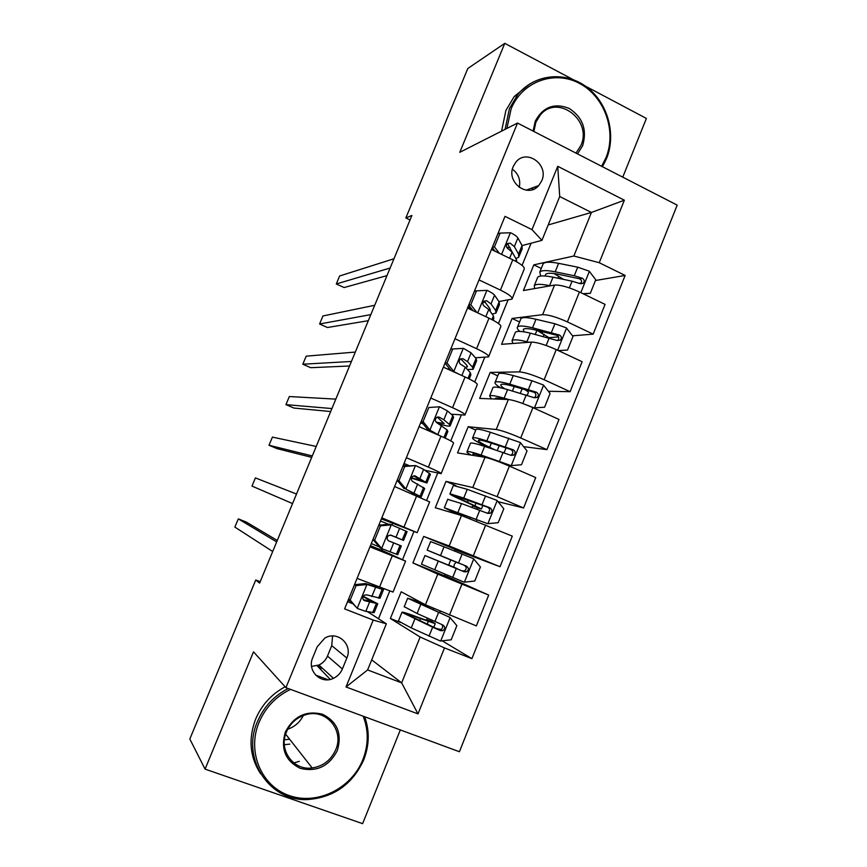 <?xml version="1.0" encoding="UTF-8"?>
<svg xmlns="http://www.w3.org/2000/svg" width="867" height="867" viewBox="0 0 867 867"><rect width="100%" height="100%" fill="white"/><g stroke="black" fill="none" stroke-linecap="round" stroke-linejoin="round"><path stroke-width="1.3" d="M284.333 744.677L289.827 744.124M513.264 166.442C505.894 182.352 527.97 198.706 538.775 185.527L541.745 180.791C549.201 164.741 526.572 148.29 515.865 162.151L513.264 166.442M622.755 177.161L646.392 118.443L585.247 86.028M459.412 751.743L677.181 205.132L517.523 123.06L285.937 687.683L459.412 751.743M285.937 687.683L253.5 651.832L205.067 769.116L362.612 823.65L400.326 729.927M260.187 581.703L255.754 579.98L259.612 583.09L411.901 215.471L405.843 217.964L410.037 219.98M342.389 668.966L346.843 658.02C353.086 644.506 337.426 630.244 324.811 638.112L317.214 646.749L312.716 657.75C306.734 670.744 320.953 684.746 333.459 678.319C337.599 676.347 340.579 673.226 342.389 668.966L327.477 656.102L331.736 645.655L332.57 635.966M444.5 647.931L418.002 713.899L346.02 686.957L373.222 620.078L386.346 623.796L367.619 669.942L401.649 682.86L420.137 637.017L444.5 647.931L471.897 658.649L625.129 275.446L595.445 280.518M548.182 224.954L591.424 212.458L559.714 196.527L541.929 240.354L531.991 229.625L504.995 216.349L344.611 608.894L373.222 620.078M531.991 229.625L557.741 166.312L624.359 200.212L599.249 262.712L625.129 275.446M205.067 769.116L189.819 739.02L255.754 579.98M573.304 79.688L504.778 43.35L467.812 68.493L405.843 217.964M504.778 43.35L459.781 152.31L517.523 123.06M371.705 659.874L401.649 682.86L418.002 713.899M386.346 623.796L367.597 611.744M541.929 240.354L522.075 245.589M479.028 279.922L500.432 290.087C508.994 294.314 512.852 297.327 512.018 299.104L498.915 301.543M454.98 338.759L476.579 348.686C485.227 352.793 489.216 355.524 488.555 356.879L475.387 357.789M430.769 398.029L452.552 407.707C461.298 411.673 465.416 414.123 464.929 415.055L451.187 414.209M406.374 457.711L428.363 467.14C437.196 470.976 441.444 473.144 441.13 473.642L425.068 470.304M381.816 517.837L417.168 532.652L381.372 518.91M369.96 546.849L405.604 561.122L381.632 550.22L382.206 548.811M391.917 525.001L392.523 523.516M400.326 622.408L390.378 618.496L420.137 637.017M390.378 618.496L401.204 591.782L425.426 604.787L476.351 625.909L488.695 595.087L444.533 575.395M445.009 574.214L444.392 575.742L412.909 562.943L437.802 574.138L488.695 595.087M412.909 562.943L423.681 536.402L449.193 545.95L500.042 566.736L454.904 549.678M455.966 485.639L445.996 481.38L435.299 507.748L461.482 515.518L512.299 536.131L500.042 566.736M445.996 481.38L472.786 487.525L497.116 496.639L523.57 507.975L498.048 501.69M475.788 430.075L468.169 426.716L457.548 452.91L485 457.31C490.169 458.426 498.308 461.352 509.406 466.088L535.741 477.587L523.57 507.975M468.169 426.716L496.227 429.512C501.484 430.4 509.644 433.218 520.709 437.987L546.925 449.626L523.625 446.657M497.756 375.855L490.202 372.409L479.646 398.43L508.344 399.503C513.697 400.131 521.891 402.852 532.912 407.642L559.009 419.444L546.925 449.626M490.202 372.409L519.496 371.889C524.936 372.301 533.14 374.912 544.14 379.735L570.128 391.689L548.367 391.266M519.571 321.982L512.083 318.46L501.592 344.318L531.536 342.086C537.063 342.237 545.3 344.752 556.256 349.618L582.125 361.712L570.128 391.689M512.083 318.46L542.601 314.678C548.215 314.602 556.484 317.008 567.397 321.906L593.169 334.142L572.523 335.8M541.257 268.456L533.823 264.858L523.408 290.543L554.566 285.07C560.255 284.755 568.546 287.053 579.438 291.984L605.079 304.382L593.169 334.142M533.823 264.858L573.846 256.014L591.424 212.458L624.359 200.212M378.5 618.756L389.695 591.196M402.505 559.692L413.96 531.482M426.672 500.216L437.716 473.024M450.775 440.891L461.309 414.968M474.715 381.979L484.729 357.323M498.482 323.489L507.997 300.069M522.075 265.41L531.103 243.215M352.522 603.638L347.548 601.687M357.074 578.387L393.033 592.074L405.593 561.155M471.897 658.649L442.181 640.832M426.358 620.425L427.29 618.117M581.215 282.956L579.156 283.303M558.608 336.905L549.147 337.664M529.618 390.909L526.822 390.854M381.632 550.22L370.437 545.668M454.395 550.946L455.034 549.364L423.681 536.402M448.651 565.186L450.786 559.898M471.962 507.39L472.905 505.049M394.604 486.517L429.653 501.917L417.179 532.62M409.04 465.579L404.033 463.444M419.086 426.629L440.967 436.188C449.745 440.089 453.929 442.398 453.528 443.135L441.195 473.49M443.384 367.153L465.07 376.961C473.761 381.003 477.815 383.593 477.229 384.753L465.037 414.773M542.233 333.231L542.439 332.722L537.822 330.555M472.32 309.725L467.519 308.088L488.999 318.167C497.604 322.329 501.527 325.212 500.768 326.783L488.717 356.467M599.249 262.712L573.846 256.014M563.929 279.467L562.52 278.751M491.459 249.49L512.765 259.786C521.284 264.077 525.077 267.22 524.156 269.225L512.234 298.573M367.619 669.942L346.02 686.957M557.741 166.312L559.714 196.527M311.556 666.409L318.915 665.022C322.882 663.147 325.743 660.166 327.477 656.102M519.268 187.424C520.753 179.859 518.466 173.779 512.408 169.195M328.105 679.75L315.61 675.079M531.449 188.226L533.487 189.244M354.495 584.683L365.516 583.545L367.196 584.499L356.055 585.648L350.17 600.072L357.41 608.493L365.798 611.387L374.165 612.601L377.665 604.017M357.41 608.493L348.61 599.097M350.474 601.264L348.144 600.246M365.516 583.545L376.386 586.872L377.622 586.948L375.996 585.929M367.196 584.499L382.163 589.332L383.615 589.397L381.664 588.173M383.539 589.582L380.028 598.208L366.752 594.87L364.324 595.174C362.243 597.276 362.265 599.097 364.411 600.625L377.763 603.779L363.208 596.312M363.035 596.648L371.77 601.319L363.262 599.704M277.277 540.444L246.391 522.118L238.306 518.878L276.671 541.908M238.306 518.878L234.87 527.093L272.693 551.51M356.055 585.648L354.484 584.726M348.621 599.075L350.17 600.072M429.544 621.39L417.309 617.022C406.905 613.121 401.779 611.571 401.941 612.351L398.43 621.01L411.251 627.914L440.447 641.038L451.187 639.792L456.866 625.649L449.94 617.434L407.663 598.23L421.644 602.76M449.94 617.434L413.526 600.625L423.573 603.79M401.941 612.351L432.644 627.22L440.544 630.645L442.809 630.677C445.335 628.77 445.335 626.874 442.82 624.977L417.092 613.489L404.239 606.672M429.566 621.325L426.694 619.591M431.918 620.208L432.134 621.791L435.256 623.666L420.506 618.604L419.606 620.826M441.845 624.565C443.243 626.603 442.885 628.25 440.761 629.507L436.372 628.488L407.815 614.746C407.663 614.096 411.89 615.375 420.506 618.604M380.483 525.846L378.803 525.196L389.467 524.188L391.526 524.838L380.483 525.846L374.642 540.163L381.816 548.659L397.725 554.707L401.28 545.95M381.816 548.659L380.071 547.868L372.973 539.469M379.226 546.871L371.293 543.576M391.526 524.838L407.1 531.655L403.545 540.401L391.082 535.21L388.481 535.578C386.617 537.67 386.704 539.447 388.752 540.921L401.291 545.939L388.405 540.748M388.568 524.275L380.515 521.013M292.547 503.586L251.983 486.084L255.397 477.901L296.503 494.038M390.323 535.037L403.534 540.401M390.779 535.112L397.574 537.963L390.378 535.047M372.983 539.447L374.642 540.163M402.971 466.067L415.694 465.601L404.748 466.468L398.939 480.686L406.049 489.248L420.04 496.249L421.113 497.203L418.317 496.52M406.049 489.248L414.231 493.952L415.163 494.754L412.703 494.147M415.694 465.601L423.627 469.383L430.422 474.303L426.987 482.767M405.919 465.828L403.458 464.875M404.195 488.739L397.162 480.275M411.402 478.096L426.889 482.995L415.228 475.972L412.519 476.395C410.817 478.465 410.947 480.21 412.92 481.64L424.657 488.489L421.189 497.019M312.283 455.944L269.008 445.259L272.411 437.12L316.217 446.451M413.787 475.81L420.939 480.556L411.522 477.75M311.697 457.353L277.017 448.618L269.008 445.259M404.748 466.468L402.96 466.088M397.173 480.231L398.939 480.686M428.829 407.512L439.677 406.775L428.829 407.512L423.063 421.622L430.108 430.249L439.699 435.635M430.108 430.249L428.146 430.021L432.828 432.633M439.677 406.775L447.448 410.915L452.823 415.651L453.593 417.352L450.266 425.524M428.146 430.021L421.178 421.492M439.103 423.876C445.345 425.773 448.998 426.477 450.081 425.99L449.279 424.364L443.839 419.78L439.201 417.146L436.404 417.601C434.855 419.65 435.017 421.373 436.914 422.771L447.036 429.869L447.86 431.441L445.161 438.073M420.603 422.901L423.096 423.833M331.909 408.563L285.958 404.64L289.34 396.544L335.822 399.123M437.239 417.103L444.153 423.551L436.058 422.099M330.674 411.543L293.913 408.054L285.958 404.64M421.199 421.438L423.063 421.622M445.183 557.492L459.499 563.485L456.183 562.152L454.254 564.395L453.875 567.148L457.375 568.741L442.95 563.019M450.764 559.952L427.149 550.133L440.501 555.563L444.045 546.795L430.606 541.582M451.133 566.194L424.949 555.563L421.46 564.179L464.127 582.158L474.78 581.042L480.416 566.996L473.555 558.716L444.045 546.795M445.15 557.568L464.159 565.241C466.76 566.964 466.89 568.839 464.549 570.865L461.905 570.844L443.004 562.9M451.133 566.173L448.673 565.121M424.949 555.563L464.213 571.808L466.695 571.754C468.982 569.803 468.917 567.95 466.479 566.184L440.501 555.563M468.353 500.118L467.486 502.264L481.467 508.962L477.966 508.095L476.677 509.135M472.58 505.862L475.81 506.642L464.127 501.148C454.048 496.661 449.334 494.201 449.984 493.778L463.747 498.037L467.27 489.324L453.333 485.498M459.933 515.063L450.157 510.11L487.644 523.679L498.2 522.693L503.803 508.756L496.997 500.4L467.27 489.324M487.644 523.679L444.327 507.715L457.863 514.445M467.486 502.264C459.142 498.547 455.251 496.52 455.793 496.173L487.536 507.152C490.072 508.745 490.278 510.565 488.132 512.625L490.375 513.242C492.467 511.27 492.337 509.46 489.974 507.791L463.747 498.037M447.719 499.37L461.526 503.543L487.731 513.383L490.375 513.242M495.133 460.388L510.988 465.612L521.468 464.755L527.028 450.916L520.287 442.495L490.343 432.254C482.106 429.674 477.349 428.688 476.091 429.317L475.907 429.772M510.988 465.612L481.131 455.034C472.927 452.325 468.234 451.198 467.053 451.642C466.392 452.032 467.736 453.17 471.084 455.077M488.576 458.199L484.61 456.876C477.771 454.611 473.848 453.669 472.851 454.037L474.011 455.554M470.326 443.557L470.488 443.145C471.702 442.636 476.417 443.709 484.631 446.364L511.075 455.359L513.849 455.142C515.778 453.17 515.605 451.393 513.307 449.81L486.842 440.902C478.617 438.279 473.891 437.239 472.656 437.792C471.789 438.778 476.308 441.661 486.235 446.429L489.389 447.925M491.361 443.135L489.671 447.329C481.456 443.384 477.717 441 478.454 440.187C479.494 439.732 483.439 440.599 490.299 442.788L510.761 449.464C513.231 450.948 513.492 452.726 511.519 454.796L513.849 455.142M489.671 447.329L494.277 449.529M473.382 368.681L476.601 360.78L476.059 358.548L471.084 352.858L463.509 348.361L452.747 348.967L447.014 362.98L453.994 371.672L459.207 374.316M453.994 371.672L453.398 371.683M451.068 370.632L445.031 363.121M467.335 369.472L473.111 369.353L472.537 367.207L467.508 361.658L463.011 358.732L460.16 359.22C458.719 361.236 458.914 362.937 460.735 364.324L465.243 367.218L470.315 372.68L470.911 374.782L469.22 378.933M446.386 368.518L450.439 369.851M351.428 361.463L302.821 364.216L306.181 356.164L355.318 352.067M463.011 358.732L460.691 358.851L466.706 365.115L467.205 366.925L465.33 367.315M349.553 365.993L310.722 367.695L302.821 364.216M452.747 348.967L450.753 349.108M445.053 363.056L447.014 362.98M533.487 407.902L544.574 407.219L550.09 393.466L543.414 384.991L531.959 380.743L513.253 375.563C504.919 373.309 500.031 372.702 498.601 373.753L498.33 374.425M524.708 389.521C527.559 391.19 528.74 392.285 528.263 392.794L527.277 395.244M534.18 407.945L525.315 404.466M508.626 399.514L504.106 398.191C495.805 395.807 490.982 395.049 489.617 395.937L491.416 398.874M504.323 399.351C499.262 398.051 496.282 397.715 495.393 398.332L495.252 399.015M492.781 388.113L493.03 387.495C494.418 386.552 499.273 387.246 507.585 389.586L534.256 397.747L537.139 397.454C538.938 395.482 538.71 393.737 536.478 392.231L509.774 384.157C501.462 381.848 496.596 381.187 495.187 382.174C494.266 383.106 496.065 384.991 500.562 387.809M504.692 388.795C501.484 386.693 500.237 385.284 500.963 384.58C502.145 383.756 506.198 384.309 513.145 386.238L533.823 392.177C536.24 393.553 536.543 395.287 534.711 397.379L537.139 397.454M290.553 689.384C276.009 696.374 265.497 707.385 259.027 722.406C246.748 751.656 261.26 786.185 289.372 795.613C317.311 805.476 351.482 788.471 362.829 759.763C368.573 744.894 368.692 730.372 363.165 716.196M364.66 716.749C369.71 730.859 369.396 745.219 363.728 759.839C352.631 784.061 334.153 797.282 308.294 799.504C269.68 802.181 240.809 758.755 257.466 721.593C263.817 706.8 274.07 695.778 288.223 688.528M285.406 731.9C293.815 716.12 306.192 710.246 322.513 714.256C337.339 721.669 342.27 733.775 337.306 750.584C329.102 766.255 316.823 772.194 300.448 768.411C285.406 761.107 280.388 748.936 285.406 731.9M335.713 749.76C344.437 730.458 326.328 708.61 306.235 714.571C297.002 717.215 290.402 723.035 286.413 732.019C278.329 750.009 293.382 770.828 312.174 767.956C323.163 766.233 331.01 760.164 335.713 749.76M299.332 761.345L293.815 762.917M260.599 773.798C249.837 757.064 248.19 738.836 255.646 719.101C261.758 704.817 271.588 694.055 285.145 686.805M289.621 739.215L284.43 739.822M303.342 715.481C299.96 722.189 294.758 726.763 287.746 729.212M317.084 665.726L330.262 679.414M317.463 665.596L321.05 668.793M601.633 166.301L605.946 157.816C616.881 131.264 604.711 96.605 579.492 83.416C554.447 69.826 522.162 81.52 511.14 108.852L506.881 128.446M505.071 129.367L509.46 108.505L517.783 94.536C534.484 74.096 564.948 70.899 586.276 86.754C607.713 102.436 616.535 134.092 606.521 158.618L602.457 166.724M533.107 131.08L535.221 121.293C543.013 106.858 554.371 102.588 569.294 108.462C582.83 117.489 587.273 129.92 582.624 145.775L577.487 153.882M576.013 153.134L580.923 145.407C592.627 120.21 557.503 93.571 540.282 115.029L535.893 122.149L533.888 131.47M535.958 187.944L534.3 187.174M501.56 131.145L505.916 110.434L514.185 96.562L529.9 83.839M468.744 305.086L470.803 304.75L476.492 290.835L487.167 290.358C491.112 292.277 493.583 293.891 494.569 295.203L499.132 301.846L499.457 304.599L496.358 312.218M485.509 302.518L483.168 302.063M470.803 304.75L476.948 312.532M473.133 310.744L468.711 305.151M492.088 314.038L495.989 313.117L495.631 310.44L491.015 303.938L486.658 300.73L483.753 301.228C482.42 303.212 482.626 304.902 484.393 306.279L488.76 309.465L493.421 315.87L493.8 318.492L493.106 320.205M370.838 314.613L319.598 323.998L322.947 315.967L374.696 305.282M486.658 300.73L484.219 301.142L489.779 308.435L489.822 310.917M470.998 308.045L467.952 307.026M368.323 320.682L327.455 327.52L319.598 323.998M476.492 290.835L474.401 291.236M558.37 350.604L567.517 350.073L573 336.418L566.379 327.878L554.913 323.77L536.012 319.262C527.58 317.311 522.563 317.084 520.959 318.568L520.601 319.446M536.976 330.349L549.364 337.892M529.043 342.27L526.919 341.739C518.531 339.669 513.567 339.29 512.029 340.601L512.852 343.473M523.928 342.649L517.686 343.115M515.096 333.047L515.432 332.224C516.992 330.847 521.967 331.161 530.376 333.188L557.286 340.525L560.255 340.167C561.924 338.195 561.675 336.494 559.486 335.052L532.555 327.791C524.145 325.797 519.149 325.515 517.566 326.935C516.732 327.878 517.48 329.362 519.799 331.389M523.961 331.855L523.321 329.33C524.643 328.149 528.805 328.398 535.828 330.067L556.722 335.28C559.096 336.58 559.432 338.271 557.73 340.352L560.255 340.167M492.261 247.518L494.428 246.922L500.075 233.104L510.652 232.757C514.564 234.729 516.981 236.463 517.892 237.948L522.042 245.524L522.151 248.796L519.16 256.144M510.11 247.648L506.696 247.279M494.428 246.922L499.392 253.327M495.057 251.224L492.239 247.594M515.843 258.55L518.715 257.25L518.564 254.064L514.359 246.629L510.132 243.128L507.206 243.638C505.949 245.589 506.176 247.258 507.889 248.645L512.126 252.113L516.374 259.461L516.895 261.942M390.128 268.033L336.298 283.964L339.626 275.977L393.976 258.756M510.132 243.128L507.596 243.833L513.221 253.912M386.985 275.619L344.112 287.551L336.298 283.964M500.075 233.104L497.886 233.754M582.906 293.664L590.308 293.328L595.748 279.759L589.192 271.154L577.715 267.177L558.608 263.34C550.09 261.704 544.942 261.845 543.165 263.752L542.731 264.825M554.024 273.528L563.648 279.402M550.307 285.817L549.591 285.666C541.106 283.899 536.001 283.888 534.3 285.633L534.56 288.581M543.847 286.955L540.791 287.497M590.308 293.328L583.426 293.913M537.258 278.34L537.67 277.31C539.404 275.511 544.519 275.457 553.016 277.18L572.079 281.179L580.153 283.693L583.188 283.281C584.759 281.32 584.477 279.651 582.342 278.264L574.257 275.749L555.183 271.815C546.676 270.136 541.55 270.211 539.805 272.054L540.661 276.064M545.245 275.999L545.527 274.46C546.99 272.921 551.271 272.856 558.37 274.275L579.47 278.773C581.811 279.998 582.169 281.645 580.576 283.726L583.188 283.281M437.802 574.138L425.426 604.787M461.482 515.518L449.193 545.95M485 457.31L472.786 487.525M508.344 399.503L496.227 429.512M531.536 342.086L519.496 371.889M554.566 285.07L542.601 314.678M461.894 584.206L449.431 615.191M392.231 555.899L379.453 587.306M416.691 495.826L403.989 527.006M485.737 524.936L473.36 555.704M440.967 436.188L428.363 467.14M509.406 466.088L497.116 496.639M465.07 376.961L452.552 407.707M532.912 407.642L520.709 437.987M488.999 318.167L476.579 348.686M556.256 349.618L544.14 379.735M512.765 259.786L500.432 290.087M579.438 291.984L567.397 321.906M331.736 645.655L346.843 658.02M366.914 584.531L357.237 608.276M376.256 603.844L372.637 612.763M382.163 589.332L378.543 598.219M369.494 602.316L365.798 611.387M375.509 587.544L371.813 596.594M363.641 600.148L364.411 600.625M440.718 641.006L450.114 617.64M417.092 613.489L420.658 604.657M425.968 605.068L425.415 606.445M433.5 608.536L432.98 609.826M428.265 621.52L427.16 624.273M411.251 627.914L414.827 619.071M434.92 621.574L438.518 612.633M429.035 636.172L432.644 627.22M438.344 629.366L440.544 630.645M426.792 619.677L432.134 621.791M391.255 524.86L381.643 548.443M400.023 545.451L396.414 554.306M405.886 531.038L402.288 539.87M393.683 542.926L390.009 551.921M399.654 528.252L395.991 537.237M415.423 465.622L405.864 489.031M423.605 487.46L420.04 496.249M429.436 473.144L425.87 481.922M417.699 483.938L414.058 492.879M423.627 469.383L419.996 478.302M414.361 475.766L415.228 475.972M439.417 406.786L429.934 430.032M447.036 429.869L443.937 437.51M452.823 415.651L449.279 424.364M441.552 425.372L437.943 434.248M447.448 410.915L443.839 419.78M437.532 417.005L439.201 417.146M450.883 559.974L456.183 562.152M464.398 582.125L473.729 558.922M434.703 569.89L438.258 561.101M458.545 562.932L462.122 554.056M452.704 577.433L456.28 568.546M464.159 565.241L466.479 566.184M461.905 570.844L464.213 571.808M448.781 565.186L454.08 567.354M472.71 505.862L477.966 508.095M487.904 523.657L497.17 500.617M476.091 502.947L475.018 505.613M470.337 517.209L469.816 518.509M462.62 514.315L462.057 515.702M458.004 512.267L461.526 503.543M482.009 504.702L485.563 495.881M476.211 519.105L479.765 510.273M487.536 507.152L489.974 507.791M511.259 465.59L520.46 442.701M486.842 440.902L490.343 432.254M499.197 445.671L497.246 450.493M481.131 455.034L484.631 446.364M505.309 446.873L508.842 438.117M499.544 461.179L503.077 452.401M510.761 449.464L513.307 449.81M463.238 348.371L453.82 371.455M470.315 372.68L468.007 378.337M476.059 358.548L472.537 367.207M465.243 367.218L461.862 375.519M471.084 352.858L467.508 361.658M534.44 407.923L543.587 385.197M509.774 384.157L513.253 375.563M514.218 386.541L512.43 390.974M522.129 388.784L520.341 393.239M504.106 398.191L507.585 389.586M528.447 389.435L531.959 380.743M522.79 403.502L526.236 394.929M533.823 392.177L536.478 392.231M486.896 290.369L477.717 312.889M493.421 315.87L491.914 319.587M499.132 301.846L495.631 310.44M488.76 309.465L485.823 316.683M494.569 295.203L491.015 303.938M557.633 350.257L566.552 328.084M532.555 327.791L536.012 319.262M536.922 330.338L535.275 334.402M544.129 334.261L543.273 336.385M526.919 341.739L530.376 333.188M551.434 332.397L554.913 323.77M546.156 345.489L549.234 337.859M556.722 335.28L559.486 335.052M510.392 232.768L501.581 254.378M516.374 259.461L515.648 261.249M522.042 245.524L518.564 254.064M512.126 252.113L509.612 258.258M517.892 237.948L514.359 246.629M580.803 292.645L589.354 271.371M555.183 271.815L558.608 263.34M558.662 276.508L557.969 278.209M549.591 285.666L553.016 277.18M574.257 275.749L577.715 267.177M569.37 287.877L572.079 281.179M579.47 278.773L582.342 278.264M526.15 190.176L538.775 185.527M318.915 665.022L333.459 678.319M407.663 598.23L404.163 606.878M439.634 612.796L440.198 611.408M433.782 627.307L435.212 623.763M440.761 629.507L442.809 630.677M426.727 619.526L431.972 621.596M430.628 541.55L427.149 550.133M464.549 570.865L466.695 571.754M448.705 565.035L453.875 567.148M453.441 485.238L449.984 493.778M481.499 508.864L482.886 505.428M476.547 521.165L477.11 519.756M447.795 499.164L444.327 507.715M476.091 429.317L472.656 437.792M504.106 452.747L506.068 447.892M470.488 443.145L467.053 451.642M467.205 366.925L467.443 366.362M498.601 373.753L495.187 382.174M493.03 387.495L489.617 395.937M312.174 767.956L285.644 734.154M514.185 96.562L517.783 94.536M490.104 310.689L490.408 309.942M520.959 318.568L517.566 326.935M515.432 332.224L512.029 340.601M543.165 263.752L539.805 272.054M537.67 277.31L534.3 285.633"/></g></svg>
